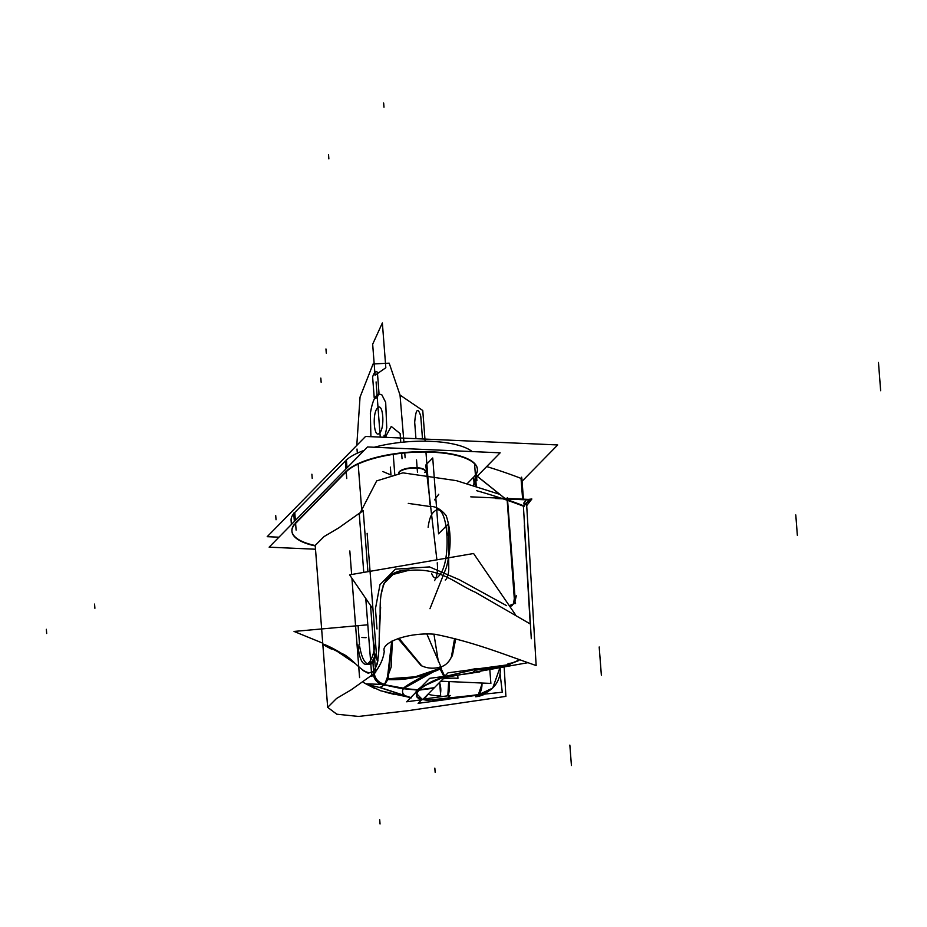<?xml version="1.0" encoding="UTF-8"?>
<svg xmlns="http://www.w3.org/2000/svg" width="927" height="927" viewBox="0 0 927 927"><rect width="100%" height="100%" fill="white"/><g stroke="black" fill="none" stroke-linecap="round" stroke-linejoin="round"><path stroke-width="1.39" d="M315.504 549.224L269.143 547.173L367.521 446.953L500.163 452.816L477.254 476.165M346.188 471.391L295.574 522.955M294.566 524.068A67.636 22.039 175.6 0 0 315.215 545.528A67.636 22.039 175.6 0 1 294.566 524.068A67.636 22.039 175.6 0 0 315.215 545.528A67.636 22.039 175.6 0 1 294.566 524.068M467.046 483.848L473.732 477.034A67.636 22.039 175.6 0 0 475.424 475.053A67.636 22.039 -4.4 0 1 473.732 477.034L467.046 483.848L473.732 477.034L474.184 482.909L473.732 477.034A67.636 22.039 175.6 0 0 475.424 475.053A67.636 22.039 -4.4 0 1 473.732 477.034L467.046 483.848L473.732 477.034L474.184 482.909L473.732 477.034M476.42 475.516L476.281 473.697A67.636 22.039 175.6 0 0 428.598 451.692A67.636 22.039 175.6 0 0 347.208 470.418A67.636 22.039 175.6 0 1 428.598 451.692A67.636 22.039 175.6 0 1 476.281 473.697A67.636 22.039 175.6 0 0 477.417 469.78M415.609 468.042A13.302 4.334 -4.4 0 1 425.342 471.461A13.302 4.334 -4.4 0 1 425.006 472.585M425.319 471.067A13.302 4.334 175.6 0 0 416.374 467.671A13.302 4.334 175.6 0 0 398.784 473.106M398.807 473.419A13.302 4.334 -4.4 0 1 417.185 468.112M278.934 537.197L267.196 536.675L365.574 436.443L557.706 444.948L522.075 481.252M521.032 478.39A586.895 191.263 175.6 0 0 486.675 466.559A586.895 191.263 -4.4 0 1 521.032 478.39L522.631 499.143L521.032 478.39A586.895 191.263 175.6 0 0 486.675 466.559A586.895 191.263 -4.4 0 1 521.032 478.39L522.631 499.143L521.032 478.39M472.214 451.576A67.636 22.039 175.6 0 0 374.265 447.243A67.636 22.039 -4.4 0 1 472.214 451.576A67.636 22.039 175.6 0 0 374.265 447.243A67.636 22.039 -4.4 0 1 472.214 451.576M364.137 450.395A67.636 22.039 175.6 0 0 346.397 459.966A67.636 22.039 -4.4 0 1 364.137 450.395A67.636 22.039 175.6 0 0 346.397 459.966A67.636 22.039 -4.4 0 1 364.137 450.395M345.389 460.939L345.991 468.877L345.389 460.939L345.991 468.877L345.389 460.939L294.774 512.504L295.377 520.441L294.774 512.504L295.377 520.441L294.774 512.504L345.389 460.939L294.774 512.504M293.766 513.616A67.636 22.039 175.6 0 0 292.121 523.755A67.636 22.039 -4.4 0 1 293.766 513.616A67.636 22.039 175.6 0 0 292.121 523.755A67.636 22.039 175.6 0 1 293.766 513.616A67.636 22.039 -4.4 0 0 291.101 520.522M521.634 477.185L523.338 499.166M523.964 505.922L530.29 499.479L470.789 496.849M522.04 505.145A586.895 191.263 175.6 0 0 505.968 499.305A586.895 191.263 175.6 0 1 522.04 505.145A586.895 191.263 175.6 0 0 505.968 499.305A586.895 191.263 175.6 0 1 522.04 505.145M475.284 483.083L475.551 486.466M473.523 485.841L474.253 483.79M474.056 483.257L473.593 477.173M474.137 484.323A67.636 22.039 175.6 0 0 475.968 482.202M476.907 480.719L476.351 473.558M473.813 483.94L475.632 477.834M476.154 475.319L504.833 498.355L476.524 475.771M505.516 498.935L481.101 479.294M523.454 499.178L521.831 478.17M524.01 506.432A586.895 191.263 175.6 0 0 476.629 490.684M476.316 486.71L474.554 463.767M475.447 475.447A67.636 22.039 175.6 0 0 477.428 469.421A67.636 22.039 175.6 0 0 418.309 452.109A67.636 22.039 175.6 0 0 345.018 473.141M477.393 469.027A67.636 22.039 175.6 0 0 421.785 451.646A67.636 22.039 175.6 0 0 347.254 470.383M346.362 459.514L347.011 467.845M293.72 513.141L294.369 521.472M347.231 470.754L294.589 524.392M315.25 545.922A67.636 22.039 -4.4 0 1 291.935 531.368A67.636 22.039 -4.4 0 1 297.034 522.017M473.187 485.736L474.045 483.291M476.165 484.705L475.389 484.334L476.165 484.705M523.384 505.887L531.113 635.76M531.148 636.281L531.287 638.738M381.484 593.002L383.929 583.512L393.036 574.462L407.729 570.603C439.989 566.872 455.609 583.778 475.354 592.26L530.209 623.929L524.346 525.586L530.209 623.929L475.354 592.26C455.609 583.778 439.989 566.872 407.729 570.603C439.989 566.872 455.609 583.778 475.354 592.26L530.209 623.929L524.346 525.586L530.209 623.929L475.354 592.26C455.609 583.778 439.989 566.872 407.729 570.603C439.989 566.872 455.609 583.778 475.354 592.26L530.209 623.929L524.346 525.586M523.384 506.003L529.294 499.989L495.481 498.494M515.528 603.547L515.424 602.307M515.018 597.046L507.37 497.602M514.3 598.715L507.15 499.896L514.3 598.715L507.15 499.896L514.3 598.715L513.477 604.045M363.766 572.399L359.305 514.52L376.686 480.893L402.921 472.851L456.455 480.661L500.105 494.45M365.771 598.494L371.785 676.42C379.178 668.008 383.338 659.595 384.265 651.183C380.696 642.504 408.68 631.901 435.169 634.288C474.659 642.249 504.392 654.578 536.154 665.551L526.594 503.755M417.324 689.931L403.407 688.599L417.324 689.931L403.407 688.599L437.486 669.537L403.407 688.599L417.324 689.931L403.407 688.599L384.508 684.844L388.031 679.224L392.098 641.02L388.031 679.224L384.508 684.844L379.827 687.567L366.71 684.288L379.827 687.567L384.508 684.844C377.359 683.06 373.732 678.564 373.616 671.333L372.967 662.979C366.802 666.907 362.376 661.449 359.699 646.594C362.376 661.449 366.802 666.907 372.967 662.979L376.466 654.705L372.967 662.979C366.802 666.907 362.376 661.449 359.699 646.594C362.376 661.449 366.802 666.907 372.967 662.979L376.466 654.705L372.967 662.979L373.616 671.333L377.185 664.091L377.996 660.024M378.61 653.558L378.888 646.907M379.155 638.981L380.626 607.197M507.173 500.256L514.218 597.509M459.386 579.757L429.514 566.907L395.4 569.166L379.977 584.636L375.447 608.749L379.977 584.636L395.4 569.166L429.514 566.907L459.386 579.757L429.514 566.907L395.4 569.166L379.977 584.636L375.447 608.749L376.999 628.958M367.915 571.692L363.222 510.534L338.54 528.031L324.068 536.571L315.215 545.435L327.671 707.359L336.791 714.207L358.587 716.444L408.158 710.661L505.899 696.374L504.137 666.478M370.51 605.424L375.667 672.469L350.985 689.955L336.524 698.494L327.671 707.359M437.486 669.537L403.407 688.599L384.508 684.844L388.031 679.224L384.508 684.844L379.827 687.567L384.508 684.844L403.407 688.599L437.486 669.537L403.407 688.599L384.508 684.844C377.359 683.06 373.732 678.564 373.616 671.333L368.204 673.234L362.515 669.954M355.111 663.477L337.254 651.38L355.111 663.477L337.254 651.38L355.111 663.477L337.254 651.38L322.805 644.161L322.457 639.514M331.414 649.085C312.167 639.097 330.116 645.992 341.727 653.5C353.233 657.556 365.284 679.352 374.056 670.545C374.102 678.019 377.81 682.678 385.192 684.497L365.887 683.859M403.407 688.599L384.508 684.844C377.359 683.06 373.732 678.564 373.616 671.333L368.204 673.234L362.712 670.151L368.204 673.234L363.233 670.638L368.204 673.234L373.616 671.333L377.185 664.091L373.616 671.333L377.185 664.091L373.616 671.333L368.204 673.234L373.616 671.333L372.967 662.979L373.616 671.333C373.732 678.564 377.359 683.06 384.508 684.844C377.359 683.06 373.732 678.564 373.616 671.333L372.967 662.979M337.254 651.38L322.805 644.138L337.254 651.38M409.108 569.931C380.07 569.92 380 595.18 380.151 614.358C378.031 632.295 381.611 662.712 373.118 671.507C373.175 678.97 376.93 683.57 384.381 685.331L391.159 667.104L392.364 640.881M383.083 585.667L383.929 583.512L393.036 574.462L407.729 570.603L393.036 574.462L400.788 571.901L393.036 574.462L383.929 583.512L393.036 574.462L383.929 583.512L383.083 585.667M528.263 662.631L444.473 677.556L443.871 676.409M443.848 676.362L440.035 668.784M392.098 641.02L388.031 679.224C405.968 679.978 423.535 676.258 440.742 668.066L444.902 676.501L475.713 669.282L444.902 676.501L423.326 686.293M438.529 667.521L440.418 667.011M441.576 668.355C423.859 676.768 405.748 680.511 387.231 679.561L391.704 641.229L387.231 679.561C405.748 680.511 423.859 676.768 441.576 668.355L426.895 634.033L441.576 668.355M433.952 634.207L438.344 661.542M439.282 667.347C432.839 668.923 426.71 668.297 420.881 665.47M421.542 665.598L398.969 638.216M451.414 656.895L454.601 638.494M439.711 667.22C445.099 665.98 449.097 662.318 451.704 656.223M452.411 655.505L449.236 660.905L452.411 655.505L455.736 638.83L452.411 655.505L449.236 660.905L452.411 655.505L455.736 638.83M515.215 614.369L473.593 553.512L349.595 574.844L372.955 608.993M509.271 605.679L514.497 603.489L516.327 595.76M367.127 533.315L376.872 659.978M523.697 503.882L525.702 500.881L523.952 502.782M528.216 499.386L531.866 499.004L526.71 505.609M507.139 665.435A18.03 5.377 73 0 1 506.177 666.131M506.884 664.937L508.216 663.581A31.043 27.497 -135.5 0 0 519.746 659.549M520.024 659.653L507.498 665.03L518.842 660.511M508.008 664.786L475.586 669.12M507.336 665.551L475.041 670.209L505.991 666.177A18.03 5.377 -107 0 0 506.826 665.771M468.68 670.047L476.605 668.471M472.191 673.118L448.286 676.316L472.191 673.118L475.18 670.07M444.045 676.884L448.042 672.817L476.177 669.051M443.906 676.432L444.925 675.992M439.653 682.33L440.696 695.91A26.605 8.667 -4.4 0 1 427.984 694.207M457.718 675.053L457.961 678.321A26.605 8.667 -4.4 0 0 443.106 678.807M418.286 689.908L417.405 689.85L415.157 693.095M427.961 694.242L423.384 699.074M423.291 698.993A11.391 10.324 -107.1 0 0 427.614 694.59A11.391 10.324 72.9 0 1 423.291 698.993A11.391 10.324 -107.1 0 0 427.614 694.59A11.391 10.324 72.9 0 1 423.291 698.993A11.391 10.324 -107.1 0 0 427.614 694.59M418.031 690.163L417.138 690.117L421.53 686.606M433.94 688.147L417.903 690.302L433.94 688.147L444.427 677.463M417.903 690.302L429.641 678.344L445.667 676.2M441.067 667.695C431.078 672.11 407.579 683.767 402.944 688.68L417.185 690.07M445.366 676.571C434.647 679.839 425.817 684.369 418.877 690.151M366.71 684.288L379.827 687.567L366.71 684.288L379.827 687.567L384.508 684.844L388.031 679.224C405.968 679.978 423.535 676.258 440.742 668.066L444.902 676.501L475.713 669.282M379.827 687.567L411.553 697.799C403.905 696.617 401.136 693.489 403.199 688.413L417.451 689.792M422.805 699.561C416.269 698.564 415.053 695.343 419.143 689.873M425.899 700.094L422.341 699.491L426.235 700.128L422.341 699.491L416.362 693.384M422.816 699.479L434.392 687.695L418.355 689.839L406.629 701.785L422.654 699.642L406.629 701.785M446.235 699.561L450.232 695.482L422.098 699.248L418.1 703.326L442.55 700.047L418.1 703.326M417.451 697.081L422.445 699.375L417.451 697.081L422.445 699.375L436.246 700.198L446.211 699.329L478.147 694.914L492.399 688.24L477.938 695.146L446.154 699.398L477.938 695.146L492.179 688.46M439.827 684.566L440.406 692.087M439.456 695.876L438.923 697M439.271 700.488L446.2 699.561M449.282 681.577L448.413 695.725M439.711 683.129A16.396 10.846 68.5 0 1 440.499 693.28A16.396 10.846 -111.5 0 0 439.711 683.129A16.396 10.846 68.5 0 1 440.499 693.28A16.396 10.846 -111.5 0 0 439.711 683.129A16.396 10.846 -111.5 0 1 440.499 693.28M422.388 699.433L436.246 700.198L422.445 699.375L436.246 700.198L478.147 694.914L446.154 699.398L478.147 694.914L446.154 699.398L426.756 700.186L446.154 699.398L477.938 695.146L488.239 691.681M448.147 695.76A18.656 7.022 -97.2 0 0 449.004 681.565A18.656 7.022 82.8 0 1 448.147 695.76A18.656 7.022 -97.2 0 0 449.004 681.565A18.656 7.022 82.8 0 1 448.147 695.76A18.656 7.022 -97.2 0 0 449.004 681.565M427.185 695.03L423.604 698.68M439.722 682.249L440.58 694.346M440.047 695.899L439.56 696.919M439.201 696.965A16.396 10.846 -111.5 0 0 439.711 695.887A16.396 10.846 68.5 0 1 439.201 696.965A16.396 10.846 -111.5 0 0 439.711 695.887A16.396 10.846 -111.5 0 1 439.201 696.965M349.827 550.951L351.634 574.497M351.924 578.251L359.572 677.602M440.765 681.194L490.881 683.419L489.723 668.448M358.146 626.374L359.572 644.995L358.146 626.374M461.716 674.52L479.792 671.89L461.716 674.52L479.792 671.89L483.848 669.143M500.754 666.976L500.383 670.221M422.932 699.503L427.382 700.256L502.283 692.214L500.059 673.639M408.598 697.127L409.699 697.417M411.403 697.822L396.791 694.508M409.05 697.243L392.492 693.697M409.305 697.313L410.232 698.112M410.777 697.556L379.641 687.301L410.777 697.556M409.711 697.44L410.673 697.672M409.224 697.289L392.55 693.663L409.224 697.289M393.454 694.207L385.076 692.075M404.068 688.286L384.323 684.682M441.368 667.927L415.053 676.826L387.301 678.831L384.137 684.879L403.396 688.981M322.735 643.164L294.044 631.438L367.799 624.798M478.054 695.296L478.807 694.532L446.397 698.865L445.644 699.63M448.668 681.554L447.822 695.806M482.364 683.037L478.181 695.088M478.402 694.717A18.03 9.374 -103.3 0 0 482.005 683.025A18.03 9.374 76.7 0 1 478.61 694.52M483.604 694.671A31.043 27.497 -135.5 0 1 475.632 696.768L476.942 695.447M500.325 667.034A31.043 27.497 -135.5 0 1 493.199 687.428A31.043 27.497 -135.5 0 1 477.556 694.81M358.077 644.925A26.605 8.795 -87.5 0 0 365.655 664.288A26.605 8.795 -87.5 0 0 375.423 641.16M376.35 653.164L371.426 662.909L368.413 664.416L365.864 664.3M424.682 472.55A13.302 4.334 175.6 0 0 416.374 467.671A13.302 4.334 175.6 0 0 398.842 473.419A13.302 4.334 -4.4 0 1 416.374 467.671A13.302 4.334 -4.4 0 1 424.682 472.55A13.302 4.334 175.6 0 0 416.374 467.671A13.302 4.334 175.6 0 0 398.842 473.419M476.281 473.697A67.636 22.039 175.6 0 0 428.598 451.692A67.636 22.039 175.6 0 0 347.208 470.418A67.636 22.039 175.6 0 1 428.598 451.692A67.636 22.039 175.6 0 1 476.281 473.697M361.866 512.04L358.17 464.021L361.866 512.04M357.301 452.782L357.011 449.027L357.301 452.782M356.779 445.412L360.047 397.069L373.094 363.963L389.189 363.164L400.035 395.076L403.882 441.692L400.035 395.076L422.758 410.51L425.087 440.8L422.758 410.51L400.035 395.076L389.189 363.164L373.094 363.963L360.047 397.069L356.779 445.412L360.047 397.069L373.094 363.963L389.189 363.164L400.035 395.076L389.189 363.164L373.094 363.963L360.047 397.069L356.779 445.412M404.751 452.944L405.122 457.787L404.751 452.944M379.502 433.106C385.145 428.193 383.094 401.565 377.579 408.019C371.936 412.932 373.987 439.572 379.502 433.106C385.145 428.193 383.094 401.565 377.579 408.019C371.936 412.932 373.987 439.572 379.502 433.106C385.145 428.193 383.094 401.565 377.579 408.019C371.936 412.932 373.987 439.572 379.502 433.106C385.145 428.193 383.094 401.565 377.579 408.019C371.936 412.932 373.987 439.572 379.502 433.106C385.145 428.193 383.094 401.565 377.579 408.019C371.936 412.932 373.987 439.572 379.502 433.106C385.145 428.193 383.094 401.565 377.579 408.019C371.936 412.932 373.987 439.572 379.502 433.106C385.145 428.193 383.094 401.565 377.579 408.019C371.936 412.932 373.987 439.572 379.502 433.106C385.145 428.193 383.094 401.565 377.579 408.019C371.936 412.932 373.987 439.572 379.502 433.106M425.945 452.04L429.989 504.485L425.945 452.04M377.382 372.133C375.586 370.997 373.998 372.619 372.619 376.976L374.23 397.926C376.026 399.062 377.613 397.44 378.992 393.083L377.382 372.133C375.586 370.997 373.998 372.619 372.619 376.976L374.23 397.926C376.026 399.062 377.613 397.44 378.992 393.083L377.382 372.133M416.524 459.919L417.463 472.121L416.524 459.919M385.238 437.312L391.264 426.443L400.116 433.569L400.765 442.005L400.116 433.569L391.264 426.443L385.238 437.312M401.634 453.257L402.051 458.714L401.634 453.257M397.961 437.88L392.596 437.637L397.961 437.88M415.945 438.68L414.693 422.341C415.841 408.958 417.857 406.895 420.754 416.165L422.503 438.969L420.754 416.165C417.857 406.895 415.841 408.958 414.693 422.341C415.841 408.958 417.857 406.895 420.754 416.165C417.857 406.895 415.841 408.958 414.693 422.341L415.945 438.68M346.744 478.541L346.153 470.997M46.674 633.489L46.35 629.306M601.368 675.238L599.19 646.976M325.956 348.958L326.281 353.141M878.472 362.445L880.65 390.707M295.539 522.561L296.119 530.117M388.031 679.224C405.968 679.978 423.535 676.258 440.742 668.066C423.535 676.258 405.968 679.978 388.031 679.224C405.968 679.978 423.535 676.258 440.742 668.066L444.902 676.501C434.045 679.885 425.308 684.381 418.68 689.989C425.308 684.381 434.045 679.885 444.902 676.501L440.093 666.698M397.996 638.541L420.87 665.354M506.605 605.655L460.047 580.105M512.446 605.493L509.908 606.594M426.235 700.128L422.341 699.491C415.864 698.413 414.636 695.25 418.68 689.989C414.636 695.25 415.864 698.413 422.341 699.491C415.864 698.413 414.636 695.25 418.68 689.989C425.308 684.381 434.045 679.885 444.902 676.501L440.742 668.066M422.445 699.375L436.246 700.198L478.147 694.914L446.211 699.329M426.756 700.186L446.154 699.398L426.756 700.186M478.564 694.566A18.03 9.374 -103.3 0 0 482.005 683.025A18.03 9.374 76.7 0 1 478.564 694.566A18.03 9.374 -103.3 0 0 482.005 683.025M438.749 494.276L434.566 499.862L438.749 494.276M393.233 454.357L394.751 474.16L393.233 454.357M384.114 437.266L384.079 435.319L386.883 437.393L384.079 435.319L384.114 437.266M390.36 467.127L390.974 475.018L390.36 467.127M380.244 437.092L376.084 381.924L380.244 437.092M370.904 436.687L370.348 413.396C372.886 398.274 376.744 392.133 381.924 394.96L385.678 402.364L386.733 427.729L384.728 437.289L386.733 427.729L384.728 437.289L386.733 427.729L385.678 402.364L386.733 427.729L385.678 402.364L381.924 394.96C376.744 392.133 372.886 398.274 370.348 413.396C372.886 398.274 376.744 392.133 381.924 394.96C376.744 392.133 372.886 398.274 370.348 413.396L370.904 436.687M383.651 103.036L383.975 107.219L383.651 103.036M382.851 471.53L391.02 475.006L382.851 471.53M434.833 768.135L435.157 772.318M408.286 503.384L428.934 506.362C435.099 505.945 440.823 509.004 446.119 515.551C451.345 530.754 451.437 548.019 446.397 567.37L429.966 608.715L446.397 567.37C451.437 548.019 451.345 530.754 446.119 515.551C440.823 509.004 435.099 505.945 428.934 506.362L408.286 503.384L428.934 506.362C435.099 505.945 440.823 509.004 446.119 515.551C451.345 530.754 451.437 548.019 446.397 567.37L429.966 608.715L446.397 567.37C451.437 548.019 451.345 530.754 446.119 515.551C440.823 509.004 435.099 505.945 428.934 506.362L408.286 503.384M439.236 575.528C452.492 561.067 447.706 498.796 434.311 511.484C431.287 513.674 429.224 518.946 428.123 527.301C429.224 518.946 431.287 513.674 434.311 511.484C431.287 513.674 429.224 518.946 428.123 527.301C429.224 518.946 431.287 513.674 434.311 511.484C447.706 498.796 452.492 561.067 439.236 575.528C452.492 561.067 447.706 498.796 434.311 511.484C447.706 498.796 452.492 561.067 439.236 575.528C436.339 579.375 433.824 578.772 431.692 573.697C433.824 578.772 436.339 579.375 439.236 575.528C436.339 579.375 433.824 578.772 431.692 573.697C433.824 578.772 436.339 579.375 439.236 575.528M434.589 580.58C437.092 576.513 437.973 570.592 437.243 562.805C437.973 570.592 437.092 576.513 434.589 580.58C437.092 576.513 437.973 570.592 437.243 562.805C437.973 570.592 437.092 576.513 434.589 580.58M436.895 559.827L425.76 465.076L432.735 457.973L438.575 533.825L448.471 523.743L448.772 569.433C448.378 575.25 447.185 578.784 445.203 580.024C447.185 578.784 448.378 575.25 448.772 569.433C448.378 575.25 447.185 578.784 445.203 580.024C447.185 578.784 448.378 575.25 448.772 569.433L448.471 523.743L448.1 535.377L448.471 523.743L438.575 533.825L448.471 523.743L438.575 533.825L432.735 457.973L438.575 533.825L432.735 457.973L425.76 465.076L432.735 457.973L425.76 465.076L436.895 559.827M328.853 158.865L328.54 154.682L328.853 158.865M380.035 823.964L379.711 819.781M275.713 515.586L276.037 519.769M320.823 378.1L321.148 382.272M795.783 514.937L797.359 535.331M385.817 367.741L375.053 375.261L372.666 344.23L382.364 322.955L385.817 367.741L375.053 375.261L372.666 344.23L382.364 322.955L385.817 367.741L375.053 375.261L372.666 344.23L382.364 322.955L385.817 367.741L375.053 375.261L372.666 344.23L382.364 322.955L385.817 367.741M361.889 637.486L366.072 637.672M94.89 608.274L94.566 604.091M571.426 765.505L569.85 745.111M312.214 478.402L311.889 474.218M291.078 520.117L291.414 524.485M291.379 524.149L291.09 520.267M368.089 684.972L363.523 682.527L368.1 684.972M510.186 665.146L506.455 666.096L510.186 665.146M364.971 683.361L380.58 690.754L402.7 695.783L380.58 690.754L364.971 683.361L375.122 688.668M492.828 687.788L500.163 667.058M491.275 689.387L493.199 687.428"/></g></svg>
